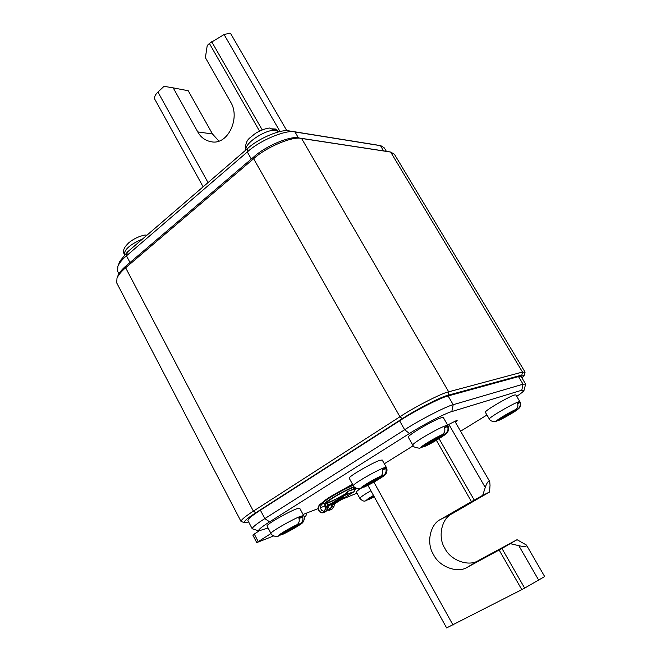 <?xml version="1.0" encoding="UTF-8"?>
<svg xmlns="http://www.w3.org/2000/svg" width="661" height="661" viewBox="0 0 661 661"><rect width="100%" height="100%" fill="white"/><g stroke="black" fill="none" stroke-linecap="round" stroke-linejoin="round"><path stroke-width="0.99" d="M521.95 377.935L524.239 375.398L525.024 372.457L522.479 372.052L448.687 391.808C441.862 393.097 414.645 406.994 399.93 416.752L253.378 511.151C245.281 516.365 241.166 519.802 241.025 521.446L244.454 522.677L248.66 521.983M524.239 375.398L521.843 375.06L448.001 395.261C441.589 396.526 416.133 409.547 402.342 418.661L255.79 512.779C247.247 518.29 243.463 521.587 244.454 522.677M241.025 521.446L116.716 282.908L116.989 278.165L117.997 275.596C119.434 272.456 122.136 269.201 126.111 265.854L253.824 156.88C265.557 146.031 290.584 135.546 298.731 137.934L388.561 151.666M116.989 278.165C118.509 274.819 121.393 271.357 125.64 267.779L253.609 158.714C266.16 147.13 292.93 135.91 301.581 138.455L390.659 152.055L394.394 154.211L525.041 372.052M447.621 424.99L456.239 420.685L457.148 420.603L455.404 422.222M384.322 463.774L413.208 445.754M341.431 499.559L356.99 493.172M460.61 431.212L486.95 414.992M516.745 396.393C521.149 393.369 523.578 391.353 524.033 390.337L521.785 390.213L451.818 411.572C445.902 412.985 422.329 425.172 409.465 433.5L269.614 521.851L264.821 518.612L260.393 510.193L399.616 420.809C414.24 411.15 441.317 397.294 448.108 395.939L518.505 376.596L521.124 376.555L525.635 384.082L523.058 384.198L453.198 404.706C446.464 406.201 419.38 420.148 404.672 429.741L264.821 518.612C256.617 523.826 252.411 527.214 252.205 528.759L258.691 530.882C257.972 529.932 261.616 526.916 269.614 521.851M268.102 528.015L258.691 530.882M303.052 514.456L318.015 508.648M320.552 507.665L324.526 506.119M327.03 505.153L330.665 503.74M335.053 502.038L337.11 501.236M524.033 390.337L525.635 384.082M252.205 528.759L247.9 520.529C248.057 518.885 252.221 515.44 260.393 510.193M304.068 516.547L306.01 515.787L306.489 513.118M273.604 535.964L256.749 542.607L270.993 533.51M256.749 542.607L252.816 535.063L258.996 530.94M306.01 515.787L304.176 516.927M510.482 543.722L518.811 545.664C522.314 546.507 524.801 546.639 526.28 546.052L526.437 545.052L544.664 576.557L524.652 588.108L501.947 548.465L517.042 539.698L478.415 560.536L467.567 567.13C457.676 573.756 439.177 566.783 433.517 554.604C426.155 543.367 429.964 524.272 440.664 519.372L471.467 501.641L436.376 440.292M526.437 545.052L517.042 539.698M524.652 588.108L521.802 589.637L499.138 550.01L467.567 567.13M501.947 548.465L499.138 550.01M478.415 560.536C468.674 567.064 450.455 560.28 444.886 548.366C437.64 537.368 441.408 518.637 451.95 513.812L489.537 492.032L490.041 485.232L489.702 481.53L488.752 481.15C487.488 482.059 486.331 484.174 485.265 487.488L482.67 495.37L471.467 501.641M489.537 492.032L482.67 495.37M367.904 485.323L446.621 627.925L521.802 589.637M118.93 273.778L117.592 271.225L117.881 266.243L119.889 261.169L127.399 252.039L247.776 148.361C258.567 138.281 281.71 128.647 289.369 130.936L375.638 144.8M117.881 266.243C119.418 262.863 122.285 259.393 126.474 255.824L247.321 151.972C259.707 140.413 286.312 129.333 294.996 131.952L380.934 145.751L384.347 147.94L386.371 151.319M259.517 131.093L209.388 43.452L224.079 34.537L229.755 33.174L230.896 33.992L286.841 130.738M209.388 43.452L207.232 45.485L205.389 57.656L230.78 102.273C240.439 117.964 228.02 145.04 211.669 141.834C205.422 140.76 200.787 137.455 197.771 131.911L173.207 87.872L188.228 90.731L212.487 133.985L218.816 140.991M173.207 87.872L164.019 86.318L157.938 92.069C155.12 94.754 154.071 97.159 154.798 99.266L203.125 186.823M356.329 488.52L347.595 491.42L356.023 488.231L353.875 491.858L345.439 495.097L325.295 507.351L324.989 510.036L323.179 512.25C321.477 512.762 320.056 512.118 318.916 510.317L318.47 507.103L319.734 505.161L323.956 503.079M345.439 495.097L347.909 491.718M347.595 491.42L345.224 494.709L325.295 507.351M327.575 509.796L329.261 509.838L331.492 506.913L332.012 504.393L342.233 498.063M325.278 507.483L325.195 503.988M330.409 509.011L327.773 507.276M327.162 505.913L327.278 503.318M352.734 484.62L344.232 489.388C332.714 495.51 325.584 499.956 322.832 502.732L319.734 505.161L319.527 504.773L318.115 506.946L318.602 510.507C319.883 512.506 321.461 513.225 323.336 512.655L325.468 509.524L325.666 507.45L327.922 506.45L325.749 507.301M324.254 511.482L321.907 510.54L321.097 509.466C320.155 507.276 320.478 505.549 322.047 504.269M331.492 506.913L334.069 506.136L334.359 503.938L353.875 491.858M327.443 510.176L329.426 510.242L331.863 507.004L332.219 504.773L344.431 497.221L340.184 498.857L327.922 506.45M334.069 506.136L331.954 509.234L329.467 510.226M324.749 504.046L325.22 508.144M352.52 484.224L344.026 488.991C332.5 495.122 325.369 499.567 322.626 502.343L319.527 504.773M327.839 506.599L327.716 508.64L325.914 511.631L323.336 512.655M334.268 504.087L331.764 504.822M353.131 485.348C346.686 488.041 339.225 491.974 330.748 497.13C326.204 499.964 323.849 501.782 323.675 502.567L324.402 503.922C324.576 503.137 326.939 501.327 331.483 498.493C340.068 493.288 347.562 489.338 353.974 486.661M345.86 493.841C333.524 500.807 326.369 504.169 324.402 503.922M355.238 487.793L353.081 489.347M272.415 128.87L275.497 129.019L277.017 130.209L273.167 129.597L269.581 128.027C263.425 128.614 255.923 132.902 254.939 133.778L250.337 137.496C246.611 140.239 245.091 144.429 245.793 150.072M146.932 235.217L145.106 235.01C139.273 236.142 133.877 238.687 128.903 242.645C124.351 247.231 122.326 250.048 124.342 254.749L124.4 254.865M297.037 524.694L279.297 535.691C274.637 537.162 288.469 528.569 297.037 524.694C299.127 523.107 299.739 520.885 298.863 518.026L302.523 516.596C303.391 519.43 302.779 521.645 300.697 523.231C305.002 521.967 291.435 530.353 283.015 534.187L300.697 523.231M283.015 534.187L282.586 534.418C289.485 531.122 295.467 527.742 300.524 524.297C304.87 522.099 304.581 517.15 303.672 515.613L300.557 516.291C292.137 519.472 269.713 532.336 270.952 533.427C271.076 535.311 277.075 537.591 278.38 536.112L279.297 535.691M299.086 518.736L302.523 516.596M282.586 534.418L280.768 534.782M270.952 533.427L267.044 525.999C265.747 524.793 288.122 511.92 296.574 508.846L299.722 508.235L303.672 515.613M380.463 476.325L361.55 488.025C357.667 489.016 372.432 479.869 380.463 476.325C382.694 474.656 383.355 472.367 382.446 469.467L385.727 468.277C386.627 471.153 385.966 473.425 383.752 475.094C387.255 474.317 372.804 483.224 364.897 486.744L383.752 475.094M360.179 488.578L361.55 488.025M382.669 470.169L385.727 468.277M364.897 486.744L362.55 487.405M353.362 485.761L349.231 478.242C347.926 476.87 371.928 462.948 379.761 460.345L382.207 459.998L386.363 467.434C387.305 468.847 387.759 473.904 383.281 476.275C377.795 480.06 371.507 483.637 364.401 487.008M442.226 434.657L421.412 447.563C417.942 448.175 434.211 438.069 442.226 434.657C444.679 432.823 445.415 430.369 444.44 427.287L447.571 426.254C448.546 429.311 447.811 431.749 445.374 433.583C448.406 433.219 432.542 443.035 424.635 446.431L445.374 433.583M419.371 448.29L421.412 447.563M444.679 428.055L447.571 426.254M424.635 446.431L422.015 447.191M412.844 445.192L408.349 437.26C406.92 435.616 433.599 419.983 441.292 417.76L443.374 417.612L447.894 425.461C448.67 426.609 450.009 431.658 444.613 434.988C436.632 440.366 429.766 444.291 424.015 446.762M373.812 496.023L366.872 500.245C365.756 500.303 367.962 498.708 373.49 495.444M370.904 490.751C364.079 494.684 360.377 497.196 359.799 498.278C362.154 500.922 364.203 501.716 365.93 500.658L366.872 500.245M369.739 499.088L374.258 496.824L369.739 499.088L374.052 496.461M369.375 499.286L367.863 499.642M359.799 498.278L356.246 491.809L360.113 488.595M515.53 409.613L496.725 421.082C494.453 421.346 509.135 412.381 515.53 409.613C517.745 407.994 518.414 405.854 517.546 403.185L519.91 402.409C520.777 405.053 520.108 407.184 517.902 408.804C519.843 408.729 505.491 417.463 499.162 420.222L517.902 408.804M494.519 421.768L496.725 421.082M517.737 403.739L519.91 402.409M499.162 420.222L497.014 420.9M519.91 401.706L518.596 401.847C512.705 403.631 488.256 417.901 489.33 419.057L485.348 412.249C484.207 410.993 508.598 396.699 514.531 395.005L515.869 394.906L519.91 401.706C520.595 402.747 520.67 404.408 520.141 406.68C520.157 407.523 518.191 409.25 514.233 411.869L498.642 420.503M298.731 137.934L301.581 138.455L448.687 391.808L448.001 395.261M253.824 156.88L253.609 158.714L399.93 416.752L402.342 418.661M126.111 265.854L125.64 267.779L253.378 511.151L255.79 512.779M388.057 151.576L390.659 152.055L522.479 372.052L521.843 375.06M518.505 376.596L523.058 384.198L521.785 390.213M448.108 395.939L453.198 404.706L451.818 411.572M399.616 420.809L404.672 429.741L409.465 433.5M258.178 541.508L254.221 533.948M448.827 424.304L485.265 487.488M439.069 438.681L474.234 500.08M451.95 513.812L440.664 519.372M518.811 545.664L538.781 580.292M373.895 482.125L453.058 625.108M130.002 262.524L126.474 255.824L127.399 252.039M251.312 159.028L247.321 151.972L247.776 148.361M298.442 137.893L294.996 131.952L289.369 130.936M383.603 150.898L380.48 145.668L375.324 144.742M280.016 131.547L224.079 34.537M262.202 129.886L211.71 41.734M197.771 131.911L212.487 133.985M157.938 92.069L208.05 182.585M345.273 494.668L354.023 491.726M332.219 504.773L334.35 503.946M327.716 508.64L325.096 509.433M346.19 493.379C331.277 502.327 319.123 506.45 332.797 497.997C344.902 490.396 361.6 483.108 351.776 489.842M275.777 129.159L278.686 131.861L275.835 130.424C267.019 128.598 244.43 142.817 245.933 149.948M142.528 239.009C130.176 244.355 124.119 249.602 124.342 254.749M360.303 488.553C356.543 488.735 354.222 487.793 353.338 485.711C352.09 484.463 376.15 470.549 383.942 467.839L386.363 467.434M419.644 448.249C414.761 447.563 412.489 446.522 412.811 445.142C411.456 443.63 438.218 428.014 445.853 425.676L447.894 425.461M489.702 481.53L454.834 421.239M352.842 487.562L353.189 487.545C354.329 486.595 340.762 492.833 332.929 497.923L327.864 501.352M489.33 419.057C490.165 420.644 492.007 421.536 494.866 421.735"/></g></svg>
